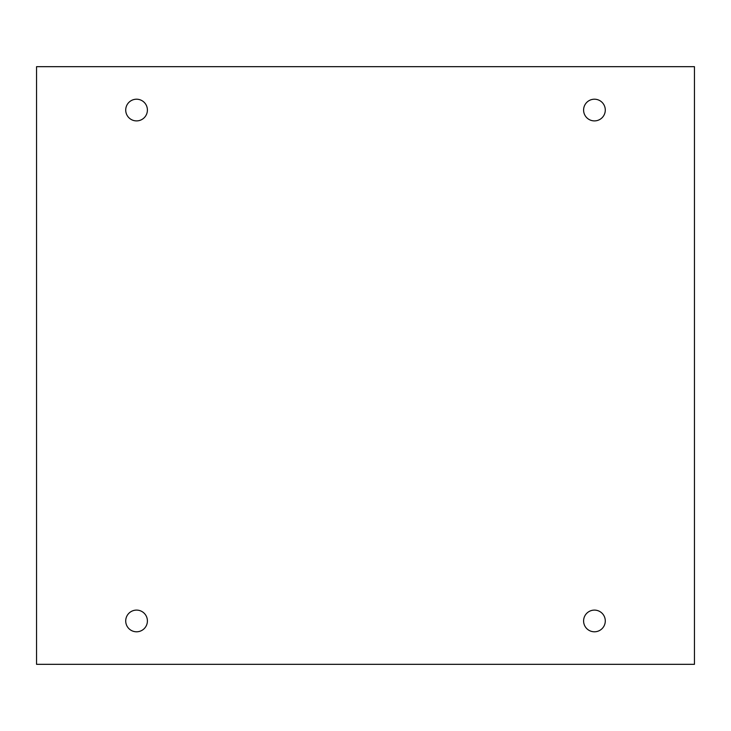 <?xml version="1.0" encoding="UTF-8"?>
<svg xmlns="http://www.w3.org/2000/svg" width="731" height="731" viewBox="0 0 731 731"><rect width="100%" height="100%" fill="white"/><g stroke="black" fill="none" stroke-linecap="round" stroke-linejoin="round"><path stroke-width="1.1" d="M694.45 66.676L36.55 66.676L36.55 664.324L694.45 664.324L694.45 66.676M147.406 110.052A10.846 10.846 0 0 0 131.141 100.659A10.846 10.846 0 0 0 131.141 119.445A10.846 10.846 0 0 0 147.406 110.052M605.286 110.052A10.846 10.846 0 0 0 589.022 100.659A10.846 10.846 0 0 0 589.022 119.445A10.846 10.846 0 0 0 605.286 110.052M605.286 620.948A10.846 10.846 0 0 0 589.022 611.555A10.846 10.846 0 0 0 589.022 630.341A10.846 10.846 0 0 0 605.286 620.948M147.406 620.948A10.846 10.846 0 0 0 131.141 611.555A10.846 10.846 0 0 0 131.141 630.341A10.846 10.846 0 0 0 147.406 620.948"/></g></svg>
